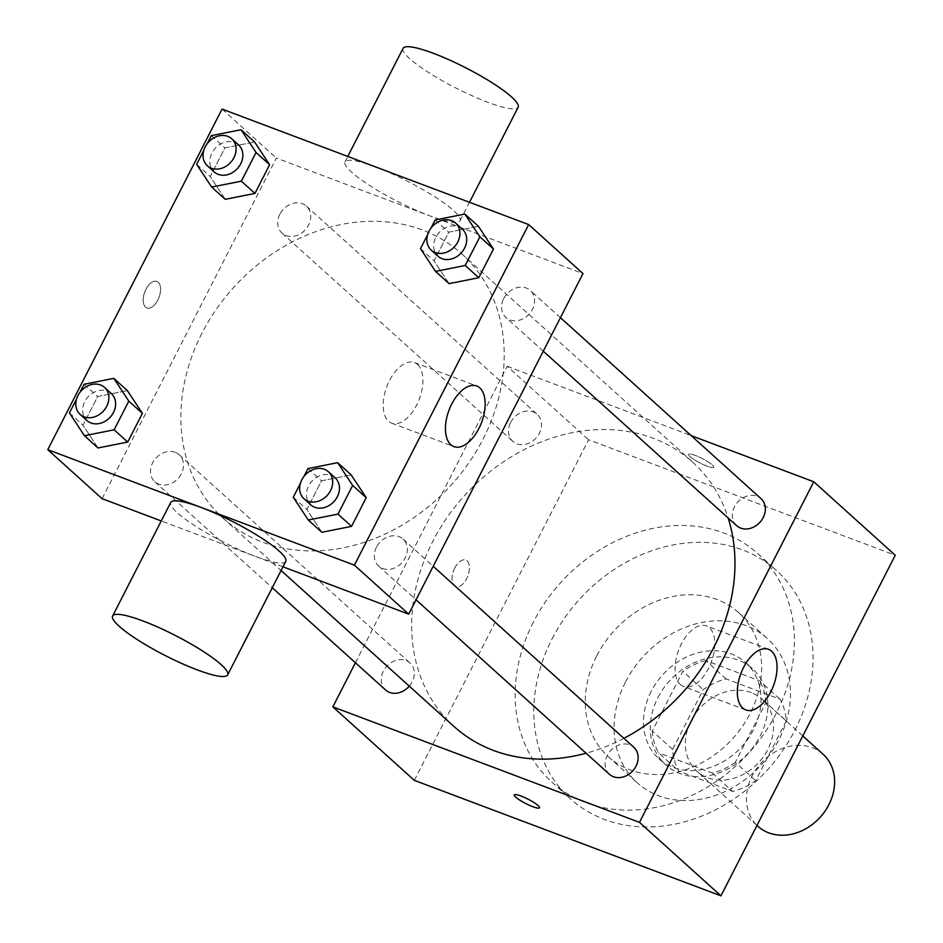<?xml version="1.0" encoding="UTF-8"?>
<svg xmlns="http://www.w3.org/2000/svg" width="943" height="943" viewBox="0 0 943 943"><rect width="100%" height="100%" fill="white"/><g stroke="black" fill="none" stroke-linecap="round" stroke-linejoin="round"><path stroke-width="0.71" stroke-dasharray="4.71 3.54" d="M823.062 754.223A48.565 40.078 -47.9 0 0 812.312 747.705A48.565 40.078 -47.9 0 0 756.062 769.382A48.565 40.078 -47.9 0 0 757.995 826.339M751.229 692.598A48.565 40.078 -47.9 0 0 694.979 714.275A48.565 40.078 -47.9 0 0 696.912 771.233A48.565 40.078 -47.9 0 0 759.198 762.015A48.565 40.078 -47.9 0 0 761.968 699.105A48.565 40.078 -47.9 0 0 751.229 692.598M786.25 720.947L755.673 780.674A62.674 51.724 -47.9 0 1 732.735 791.425L678.948 771.162A62.674 51.724 -47.9 0 1 672.63 749.402L703.195 689.663A62.674 51.724 -47.9 0 1 726.145 678.925L779.932 699.176A62.674 51.724 -47.9 0 1 786.25 720.947L765.881 702.57L735.316 762.309L755.673 780.674M672.63 749.402L652.273 731.025L682.838 671.286L703.195 689.663M726.145 678.925L705.788 660.548L759.563 680.811L779.932 699.176M705.788 660.548A62.674 51.724 -47.9 0 0 682.838 671.286M652.273 731.025A62.674 51.724 -47.9 0 0 658.579 752.785L678.948 771.162M735.316 762.309A62.674 51.724 -47.9 0 1 712.366 773.048L658.579 752.785M765.881 702.57A62.674 51.724 -47.9 0 0 759.563 680.811M657.966 697.549A64.749 53.433 132.1 0 1 752.455 668.717A64.749 53.433 132.1 0 1 748.754 752.597A64.749 53.433 132.1 0 1 665.699 764.879A64.749 53.433 132.1 0 1 657.966 697.549M651.177 691.419A64.749 53.433 -47.9 0 0 658.909 758.75A64.749 53.433 -47.9 0 0 741.964 746.467A64.749 53.433 -47.9 0 0 745.665 662.599A64.749 53.433 -47.9 0 0 731.332 653.912A64.749 53.433 -47.9 0 0 651.177 691.419M712.366 773.048L732.735 791.425M625.633 681.801A97.129 80.155 132.1 0 1 767.354 638.552A97.129 80.155 132.1 0 1 761.803 764.36A97.129 80.155 132.1 0 1 637.232 782.784A97.129 80.155 132.1 0 1 625.633 681.801M596.778 655.774A97.129 80.155 132.1 0 1 738.499 612.526A97.129 80.155 132.1 0 1 732.959 738.345A97.129 80.155 132.1 0 1 608.376 756.769A97.129 80.155 132.1 0 1 596.778 655.774M552.068 638.93A153.78 126.916 132.1 0 1 776.454 570.468A153.78 126.916 132.1 0 1 767.673 769.665A153.78 126.916 132.1 0 1 570.432 798.827A153.78 126.916 132.1 0 1 552.068 638.93M533.396 622.085A153.78 126.916 -47.9 0 0 551.761 781.995A153.78 126.916 -47.9 0 0 749.001 752.82A153.78 126.916 -47.9 0 0 757.783 553.624A153.78 126.916 -47.9 0 0 723.764 532.995A153.78 126.916 -47.9 0 0 533.396 622.085M414.319 780.344L588.597 439.768L895.237 555.262M454.785 567.957A14.169 7.615 110.6 0 0 455.74 586.57A14.169 7.615 110.6 0 0 467.846 575.996A14.169 7.615 110.6 0 0 465.724 560.059A14.169 7.615 110.6 0 0 454.785 567.957M355.428 662.764L507.145 366.285L588.597 439.768M736.672 525.675A18.2 15.017 132.1 0 1 734.491 506.756A18.2 15.017 132.1 0 1 761.036 498.658M510.646 422.44A18.2 15.017 132.1 0 1 537.204 414.342A18.2 15.017 132.1 0 1 536.166 437.906A18.2 15.017 132.1 0 1 512.827 441.359A18.2 15.017 132.1 0 1 510.646 422.44M409.274 686.15A18.2 15.017 -47.9 0 0 409.969 662.964A18.2 15.017 -47.9 0 0 405.95 660.524A18.2 15.017 -47.9 0 0 384.874 668.646A18.2 15.017 -47.9 0 0 385.593 689.993M507.145 366.285L691.125 435.583M609.437 774.297A18.2 15.017 132.1 0 1 607.268 755.378A18.2 15.017 132.1 0 1 633.814 747.28M454.043 726.534A178.062 146.955 132.1 0 1 432.778 541.388A178.062 146.955 132.1 0 1 692.598 462.105A178.062 146.955 132.1 0 1 728.149 517.99M623.889 738.334A178.062 146.955 132.1 0 1 586.074 753.233M690.005 456.565A14.169 2.464 -152.9 0 0 703.702 464.71A14.169 2.464 -152.9 0 0 713.804 467.221A14.169 2.464 -152.9 0 0 702.311 458.581A14.169 2.464 -152.9 0 0 688.579 454.314A14.169 2.464 -152.9 0 0 690.005 456.565A14.169 2.464 27.1 0 1 688.579 454.326A14.169 2.464 27.1 0 1 702.299 458.593A14.169 2.464 27.1 0 1 713.792 467.233A14.169 2.464 27.1 0 1 703.69 464.722A14.169 2.464 27.1 0 1 690.005 456.577M680.41 684.559A32.38 17.398 110.6 0 0 683.522 686.48A32.38 17.398 110.6 0 0 711.211 662.316A32.38 17.398 110.6 0 0 706.342 625.881A32.38 17.398 110.6 0 0 679.927 646.945A32.38 17.398 110.6 0 0 680.41 684.559M454.797 567.957A14.169 7.615 -69.4 0 1 465.736 560.059A14.169 7.615 -69.4 0 1 467.858 575.996A14.169 7.615 -69.4 0 1 455.752 586.57A14.169 7.615 -69.4 0 1 454.797 567.957M539.514 807.809L539.514 807.797A14.169 2.464 -152.9 0 0 539.514 807.797A14.169 2.464 -152.9 0 0 538.088 805.558A14.169 2.464 -152.9 0 0 524.391 797.413A14.169 2.464 -152.9 0 0 514.3 794.89A14.169 2.464 -152.9 0 0 514.3 794.902L514.3 794.89M201.991 333.174A178.062 146.955 -47.9 0 0 223.255 518.332A178.062 146.955 -47.9 0 0 451.638 484.549A178.062 146.955 -47.9 0 0 461.811 253.903A178.062 146.955 -47.9 0 0 422.417 230.009A178.062 146.955 -47.9 0 0 201.991 333.174M503.703 298.554A18.2 15.017 132.1 0 1 530.249 290.444A18.2 15.017 132.1 0 1 530.98 311.791A18.2 15.017 132.1 0 1 509.904 319.913A18.2 15.017 132.1 0 1 505.872 317.473A18.2 15.017 132.1 0 1 503.703 298.554M175.162 452.322A18.2 15.017 -47.9 0 0 154.086 460.443A18.2 15.017 -47.9 0 0 154.805 481.779A18.2 15.017 -47.9 0 0 178.144 478.325A18.2 15.017 -47.9 0 0 179.182 454.762A18.2 15.017 -47.9 0 0 175.162 452.322M279.859 214.238A18.2 15.017 -47.9 0 0 282.04 233.157A18.2 15.017 -47.9 0 0 305.367 229.703A18.2 15.017 -47.9 0 0 306.416 206.128A18.2 15.017 -47.9 0 0 302.385 203.688A18.2 15.017 -47.9 0 0 279.859 214.238M376.481 547.176A18.2 15.017 -47.9 0 0 378.65 566.095A18.2 15.017 -47.9 0 0 401.989 562.641A18.2 15.017 -47.9 0 0 403.026 539.078A18.2 15.017 -47.9 0 0 398.995 536.638A18.2 15.017 -47.9 0 0 376.481 547.176M102.068 498.658L276.358 158.07L582.986 273.576M282.971 566.802L161.253 520.949M222.053 109.082L276.358 158.07M158.235 282.263A14.169 7.615 110.6 0 0 156.868 281.427A14.169 7.615 110.6 0 0 144.762 292A14.169 7.615 110.6 0 0 146.884 307.937A14.169 7.615 110.6 0 0 158.448 298.719A14.169 7.615 110.6 0 0 158.235 282.263A14.169 7.615 110.6 0 0 156.88 281.427A14.169 7.615 110.6 0 0 144.774 292A14.169 7.615 110.6 0 0 146.896 307.937A14.169 7.615 110.6 0 0 158.459 298.731A14.169 7.615 110.6 0 0 158.247 282.263M321.858 532.276L306.84 509.515L321.516 480.836L351.209 474.918L321.516 480.836L306.84 509.515L321.858 532.276M225.247 199.327L210.23 176.565L224.894 147.898L254.598 141.98L224.894 147.898L210.23 176.565L225.247 199.327M98.013 447.96L82.996 425.199L97.671 396.52L127.364 390.602L97.671 396.52L82.996 425.199L98.013 447.96M449.092 283.643L434.063 260.881L448.738 232.202L478.431 226.296L448.738 232.202L434.063 260.881L449.092 283.643M285.764 561.344A64.619 11.233 27.1 0 1 255.329 556.358A64.619 11.233 27.1 0 1 196.309 526.677A64.619 11.233 27.1 0 1 170.707 502.478M375.42 166.876A64.619 11.233 -152.9 0 0 344.997 161.89A64.619 11.233 -152.9 0 0 397.404 201.331A64.619 11.233 -152.9 0 0 460.054 220.768A64.619 11.233 -152.9 0 0 434.44 196.568A64.619 11.233 -152.9 0 0 375.42 166.876M403.085 48.364A64.619 11.233 -152.9 0 0 455.493 87.805A64.619 11.233 -152.9 0 0 518.143 107.231M417.584 364.481A32.38 17.398 -69.4 0 1 418.067 402.095A32.38 17.398 -69.4 0 1 391.64 423.159A32.38 17.398 -69.4 0 1 386.771 386.724A32.38 17.398 -69.4 0 1 414.472 362.56A32.38 17.398 -69.4 0 1 417.584 364.481M427.639 234.654L431.069 227.958M462.376 229.208A18.2 15.017 -47.9 0 0 458.345 226.768A18.2 15.017 -47.9 0 0 437.269 234.89A18.2 15.017 -47.9 0 0 438 256.225M420.495 248.634L434.063 260.881M435.171 219.955L448.738 232.202M300.416 483.287L303.846 476.58M335.142 477.842A18.2 15.017 -47.9 0 0 331.123 475.402A18.2 15.017 -47.9 0 0 310.047 483.523A18.2 15.017 -47.9 0 0 310.766 504.859M293.261 497.267L306.84 509.515M307.937 468.588L321.516 480.836M203.806 150.338L207.236 143.642M238.532 144.892A18.2 15.017 -47.9 0 0 234.512 142.452A18.2 15.017 -47.9 0 0 213.436 150.574A18.2 15.017 -47.9 0 0 214.155 171.909M196.651 164.318L210.23 176.565M211.326 135.639L224.894 147.898M76.572 398.972L80.002 392.264M111.309 393.526A18.2 15.017 -47.9 0 0 107.278 391.086A18.2 15.017 -47.9 0 0 86.202 399.207A18.2 15.017 -47.9 0 0 86.933 420.543M69.417 412.951L82.996 425.199M84.092 384.272L97.671 396.52M802.788 735.929L761.968 699.105M756.981 825.42L696.912 771.233M658.909 758.75L665.699 764.879M745.665 662.599L752.455 668.717M608.376 756.769L637.232 782.784M738.499 612.526L767.354 638.552M551.761 781.995L570.432 798.827M757.783 553.624L776.454 570.468M768.592 649.326L706.342 625.881M745.772 709.926L683.522 686.48M223.255 518.332L281.085 570.503M461.811 253.903L692.598 462.105M560.425 317.661L530.249 290.444M543.262 351.197L505.872 317.473M154.805 481.779L272.256 587.737M179.182 454.762L409.969 662.964M282.04 233.157L512.827 441.359M306.416 206.128L537.204 414.342M378.65 566.095L416.04 599.831M403.026 539.078L433.191 566.295M460.054 220.768L469.508 202.285M344.997 161.89L347.778 156.444M391.64 423.159L453.889 446.605M414.472 362.56L476.71 386.005"/><path stroke-width="1.41" d="M756.981 825.42L757.995 826.339A48.565 40.078 -47.9 0 0 820.292 817.133A48.565 40.078 -47.9 0 0 823.062 754.223L802.788 735.929M691.125 435.583L813.774 481.779L895.237 555.262L720.947 895.85L414.319 780.344L332.855 706.861L355.428 662.764M560.425 317.661L761.036 498.658A18.2 15.017 132.1 0 1 759.999 522.222A18.2 15.017 132.1 0 1 736.672 525.675L543.262 351.197M272.256 587.737L385.593 689.993A18.2 15.017 -47.9 0 0 409.274 686.15M813.774 481.779L639.495 822.367L332.855 706.861M433.191 566.295L633.814 747.28A18.2 15.017 132.1 0 1 632.777 770.855A18.2 15.017 132.1 0 1 609.437 774.297L416.04 599.831M728.149 517.99A178.062 146.955 132.1 0 1 623.889 738.334M586.074 753.233A178.062 146.955 132.1 0 1 454.043 726.534L281.085 570.503M742.66 708.016A32.38 17.398 -69.4 0 1 742.176 670.39A32.38 17.398 -69.4 0 1 768.592 649.326A32.38 17.398 -69.4 0 1 773.46 685.761A32.38 17.398 -69.4 0 1 745.772 709.926A32.38 17.398 -69.4 0 1 742.66 708.016M639.495 822.367L720.947 895.85M538.088 805.57A14.169 2.464 27.1 0 1 539.514 807.809A14.169 2.464 27.1 0 1 525.781 803.554A14.169 2.464 27.1 0 1 514.289 794.902A14.169 2.464 27.1 0 1 524.391 797.424A14.169 2.464 27.1 0 1 538.088 805.57M514.3 794.902A14.169 2.464 -152.9 0 0 525.781 803.542A14.169 2.464 -152.9 0 0 539.514 807.809M528.681 224.575L354.403 565.163L47.763 449.67L222.053 109.082L528.681 224.575L582.986 273.576L408.708 614.152L282.971 566.802M161.253 520.949L102.068 498.658L47.763 449.67M303.846 476.58L307.937 468.588L337.629 462.671L351.209 474.918L366.226 497.68L351.55 526.359L321.858 532.276L308.278 520.017L293.261 497.267L300.416 483.287M207.236 143.642L211.326 135.639L241.019 129.733L254.598 141.98L269.615 164.73L254.94 193.409L225.247 199.327L211.668 187.079L196.651 164.318L203.806 150.338M80.002 392.264L84.092 384.272L113.785 378.355L127.364 390.602L142.393 413.364L127.718 442.043L98.013 447.96L84.446 435.713L69.417 412.951L76.572 398.972M431.069 227.958L435.171 219.955L464.864 214.049L478.431 226.296L493.46 249.046L478.785 277.725L449.092 283.643L435.513 271.395L420.495 248.634L427.639 234.654M354.403 565.163L408.708 614.152M479.822 387.927A32.38 17.398 -69.4 0 1 480.305 425.541A32.38 17.398 -69.4 0 1 453.889 446.605A32.38 17.398 -69.4 0 1 449.021 410.17A32.38 17.398 -69.4 0 1 476.71 386.005A32.38 17.398 -69.4 0 1 479.822 387.927M112.618 616.003L170.707 502.478A64.619 11.233 27.1 0 1 233.357 521.903A64.619 11.233 27.1 0 1 285.764 561.344L227.664 674.882A64.619 11.233 27.1 0 1 197.24 669.884A64.619 11.233 27.1 0 1 138.22 640.203A64.619 11.233 27.1 0 1 112.618 616.003A64.619 11.233 27.1 0 1 175.257 635.429A64.619 11.233 27.1 0 1 227.664 674.882M469.508 202.285L518.143 107.231A64.619 11.233 -152.9 0 0 492.541 83.031A64.619 11.233 -152.9 0 0 433.521 53.35A64.619 11.233 -152.9 0 0 403.085 48.364L347.778 156.444M464.864 214.049L479.881 236.799L465.205 265.478L435.513 271.395M431.21 250.107L438 256.225A18.2 15.017 -47.9 0 0 461.339 252.783A18.2 15.017 -47.9 0 0 462.376 229.208L455.587 223.09A18.2 15.017 -47.9 0 0 451.556 220.65A18.2 15.017 -47.9 0 0 430.491 228.772A18.2 15.017 -47.9 0 0 431.21 250.107A18.2 15.017 -47.9 0 0 454.55 246.653A18.2 15.017 -47.9 0 0 455.587 223.09M478.431 226.296L493.46 249.046L478.785 277.725L449.092 283.643M479.881 236.799L493.46 249.046M465.205 265.478L478.785 277.725M337.629 462.671L352.658 485.433L337.983 514.112L308.278 520.017M303.976 498.729L310.766 504.859A18.2 15.017 -47.9 0 0 334.105 501.405A18.2 15.017 -47.9 0 0 335.142 477.842L328.353 471.712A18.2 15.017 -47.9 0 0 324.333 469.272A18.2 15.017 -47.9 0 0 303.257 477.394A18.2 15.017 -47.9 0 0 303.976 498.729A18.2 15.017 -47.9 0 0 327.315 495.287A18.2 15.017 -47.9 0 0 328.353 471.712M351.209 474.918L366.226 497.68L351.55 526.359L321.858 532.276M352.658 485.433L366.226 497.68M337.983 514.112L351.55 526.359M241.019 129.733L256.036 152.483L241.361 181.162L211.668 187.079M207.366 165.791L214.155 171.909A18.2 15.017 -47.9 0 0 237.495 168.467A18.2 15.017 -47.9 0 0 238.532 144.892L231.742 138.774A18.2 15.017 -47.9 0 0 227.723 136.334A18.2 15.017 -47.9 0 0 206.647 144.456A18.2 15.017 -47.9 0 0 207.366 165.791A18.2 15.017 -47.9 0 0 230.705 162.337A18.2 15.017 -47.9 0 0 231.742 138.774M254.598 141.98L269.615 164.73L254.94 193.409L225.247 199.327M256.036 152.483L269.615 164.73M241.361 181.162L254.94 193.409M113.785 378.355L128.814 401.117L114.138 429.796L84.446 435.713M80.143 414.413L86.933 420.543A18.2 15.017 -47.9 0 0 110.26 417.089A18.2 15.017 -47.9 0 0 111.309 393.526L104.52 387.396A18.2 15.017 -47.9 0 0 100.488 384.956A18.2 15.017 -47.9 0 0 79.412 393.078A18.2 15.017 -47.9 0 0 80.143 414.413A18.2 15.017 -47.9 0 0 103.482 410.971A18.2 15.017 -47.9 0 0 104.52 387.396M127.364 390.602L142.393 413.364L127.718 442.043L98.013 447.96M128.814 401.117L142.393 413.364M114.138 429.796L127.718 442.043"/></g></svg>
